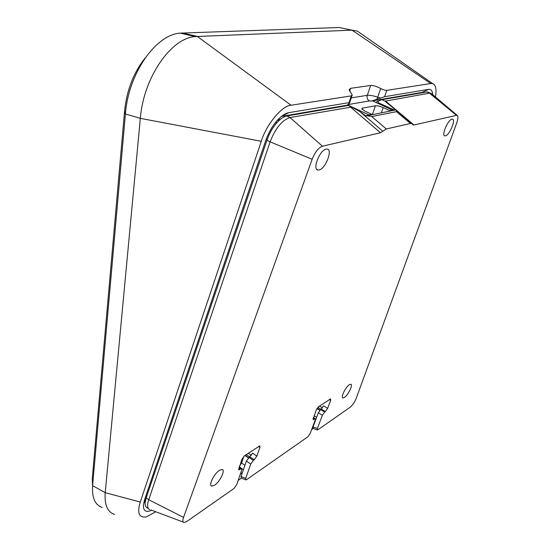 <?xml version="1.0" encoding="UTF-8"?>
<svg xmlns="http://www.w3.org/2000/svg" width="550" height="550" viewBox="0 0 550 550"><rect width="100%" height="100%" fill="white"/><g stroke="black" fill="none" stroke-linecap="round" stroke-linejoin="round"><path stroke-width="0.82" d="M114.586 514.442C107.511 512.153 104.39 504.893 105.215 492.669L140.326 118.353C143.488 77.749 170.899 38.122 195.113 36.575L352 30.154L339.082 27.5L180.187 33.131C155.712 34.554 128.322 73.714 125.421 113.981L92.599 485.643L92.249 478.837L124.589 110.976C126.748 90.221 133.609 72.545 145.179 57.949M393.216 110.392L392.377 110.083L389.703 110.605L389.517 111.114M389.703 110.605L383.185 107.614L381.397 112.702M372.391 114.462L375.409 105.799C377.376 105.634 379.974 106.239 383.185 107.614M375.409 105.799L362.498 108.13L362.079 109.347M371.236 114.682L371.415 114.159L364.746 111.052L361.735 108.742L362.498 108.13M371.415 114.159L367.221 115.466M423.507 92.572L422.077 92.414L371.697 101.007L369.469 100.939L349.456 104.335L348.542 104.954L347.435 105.022L349.573 102.939L348.989 102.637L351.257 95.886L291.067 105.243C282.294 105.318 266.173 124.657 261.298 141.288L140.278 502.047L105.215 492.669L92.599 485.643C91.843 497.805 95.054 505.065 102.224 507.43M346.582 105.744L347.847 105.071L281.428 116.401M143.942 502.033L145.124 502.865M392.377 110.083L373.113 101.111M348.542 104.954L347.847 105.071L368.527 114.723M285.388 114.366L285.471 113.774M435.462 96.986C436.666 89.341 435.758 84.899 432.733 83.655L430.767 83.524L352 30.154L357.349 31.089L362.23 34.499M151.697 510.228C145.894 512.806 143.144 511.012 143.447 504.859L144.664 499.538L265.609 140.848C268.462 132.653 272.518 125.647 277.778 119.831C281.683 115.686 285.347 113.3 288.778 112.674L348.989 102.637M351.271 97.873L367.29 95.329L370.666 85.47C373.072 85.291 376.413 86.302 380.703 88.502C383.35 89.863 385.392 90.482 386.822 90.358L384.594 96.711L428.601 89.375C431.138 89.086 432.506 90.846 432.719 94.669M384.594 96.711L371.697 101.007M430.767 83.524L386.822 90.358M351.257 95.886L352.234 95.006L349.023 89.705L350.611 88.316L349.614 91.293M370.666 85.47L350.611 88.316M140.278 502.047C136.95 512.916 138.937 517.88 146.252 516.938L155.767 511.761M326.081 149.139C319.529 150.198 312.015 170.088 318.12 170.039L319.179 169.936C325.717 168.664 333.107 149.091 326.996 149.064L326.081 149.139M451.914 119.164C447.783 119.756 441.052 136.118 444.998 135.891L445.479 135.836C449.618 135.108 456.266 118.965 452.327 119.123L451.914 119.164M219.505 470.271C214.232 473.467 208.326 485.43 211.667 486.097L214.541 485.224C219.821 481.91 225.603 470.14 222.269 469.459L219.505 470.271M349.381 384.677C345.641 386.897 340.423 397.719 342.966 397.953L344.438 397.471C348.184 395.168 353.32 384.491 350.79 384.23L349.381 384.677M239.539 466.132L241.587 462.976L243.904 456.218M245.664 479.827L241.271 478.053L241.058 476.499L246.393 461.044L252.539 453.145L256.864 456.115L259.903 447.439L259.806 445.871L244.544 455.689L241.821 459.456L238.728 469.721M248.407 457.902L244.881 455.469M251.329 455.359L248.249 453.241M317.261 429.901L313.101 428.429L313.019 426.91L318.347 412.72L323.593 405.824L327.614 408.375L330.632 400.421L330.639 398.894L318.587 406.677L316.25 409.984L313.094 419.499M319.736 410.348L316.951 408.574M322.438 407.887L319.543 406.044M382.807 131.23L359.618 111.389L366.011 116.002L395.629 109.924L411.757 123.564L410.493 123.475L386.299 128.975L380.456 132.749L322.417 146.211C318.409 147.806 314.985 152.157 312.153 159.259L183.542 517.406C182.456 520.616 182.717 522.314 184.312 522.5L186.849 521.448L233.998 488.476L236.699 484.66L241.684 470.195L241.581 468.669L240.708 468.944L238.989 467.741M149.662 509.678C147.297 508.468 146.988 505.147 148.734 499.723L270.119 141.838C275.351 128.301 281.985 120.196 290.015 117.528L351.546 107.051L348.164 105.476L286.839 115.981C283.924 116.531 280.809 118.552 277.509 122.045C272.944 127.064 269.424 133.127 266.949 140.236L146.211 497.819L145.159 502.418C144.911 505.278 145.585 507.066 147.173 507.781L148.528 508.812M348.164 105.476L348.514 105.531M375.994 102.438L377.871 101.159L381.851 99.708L385.089 101.179L429.522 93.17L431.166 93.356L432.046 94.098M429.096 92.593L426.862 91.994L381.851 99.708M313.019 426.91L317.391 428.45L317.46 429.969L317.941 429.763L350.144 407.241C352.639 405.137 354.695 402.071 356.324 398.049L456.617 123.241C458.136 118.855 458.281 116.188 457.05 115.225L413.957 124.981L413.126 124.926L411.757 123.564M277.097 120.574L280.418 119.178M238.659 468.779L239.786 469.569L240.708 468.944M239.786 469.569L238.906 469.844M256.864 456.115L254.238 459.772L249.913 456.796M249.026 457.387L253.351 460.371L254.238 459.772M253.351 460.371L250.718 464.049L246.393 461.044M241.058 476.499L245.726 478.376L250.718 464.049M245.726 478.376L245.926 479.93L246.634 479.641L307.856 436.817L310.186 433.469L315.171 420.193L315.164 418.701L314.566 418.894L313.239 418.041M313.012 418.859L313.83 419.389L314.566 418.894M313.83 419.389L313.232 419.588M327.614 408.375L325.346 411.592L321.331 409.028M320.623 409.502L324.637 412.067L325.346 411.592M324.637 412.067L322.362 415.291L318.347 412.72M317.391 428.45L322.362 415.291M241.457 478.129L238.171 480.404M313.225 428.471L311.657 429.564M366.479 115.61L371.759 116.566L396.461 111.657L396.516 110.729M394.515 110.137L378.51 102.809L377.871 101.159M240.35 474.059L242.378 472.67M313.837 423.741L314.339 423.397M320.966 409.269L317.886 407.309M317.164 408.237L319.997 410.053M249.679 456.947L246.235 454.568M245.114 455.311L248.6 457.724M385.089 101.179L395.574 109.931M359.618 111.389L351.546 107.051M369.469 100.939C367.654 99.928 366.864 98.299 367.104 96.044L367.29 95.329C369.696 95.061 373.168 95.679 377.692 97.164L380.703 88.502M124.589 110.976L125.421 113.981L140.326 118.353L261.298 141.288M181.796 33.502L182.359 32.973L197.264 36.403L291.067 105.243M281.614 116.249L288.778 112.674M422.077 92.414L428.601 89.375M376.894 99.419L377.692 97.164L380.6 97.983M349.456 104.335L348.556 103.751M241.587 462.976L244.922 465.3M259.903 447.439L258.472 446.469M314.091 415.752L316.601 417.361M330.632 400.421L329.306 399.589M378.51 102.809L378.269 103.483M380.456 132.749L350.398 106.989M286.839 115.981L290.015 117.528L322.417 146.211M385.337 100.884L413.957 124.981M426.862 91.994L429.522 93.17L456.259 115.17M312.153 159.259L270.119 141.838L266.949 140.236L266.262 139.026M183.542 517.406L148.734 499.723L146.211 497.819L145.977 495.66M410.493 123.475L396.461 111.657M371.759 116.566L386.299 128.975M243.409 469.693L239.305 466.819M372.611 100.884L392.645 110.069M180.187 33.131L195.113 36.575M432.733 83.655L357.349 31.089M352.069 95.501L349.663 102.664M316.779 169.359L318.12 170.039M444.366 135.603L444.998 135.891M211.124 485.705L211.667 486.097M342.616 397.732L342.966 397.953M427.646 91.953L430.306 93.129M275.048 123.056L277.509 122.045M144.994 498.575L145.159 502.418M150.913 509.933L183.377 522.149M431.166 93.356L457.05 115.225M239.229 467.026L241.581 468.669M313.411 417.574L315.164 418.701M385.502 101.661L388.575 104.246M412.692 124.561L413.126 124.926M352.151 107.223L348.356 105.456"/></g></svg>
